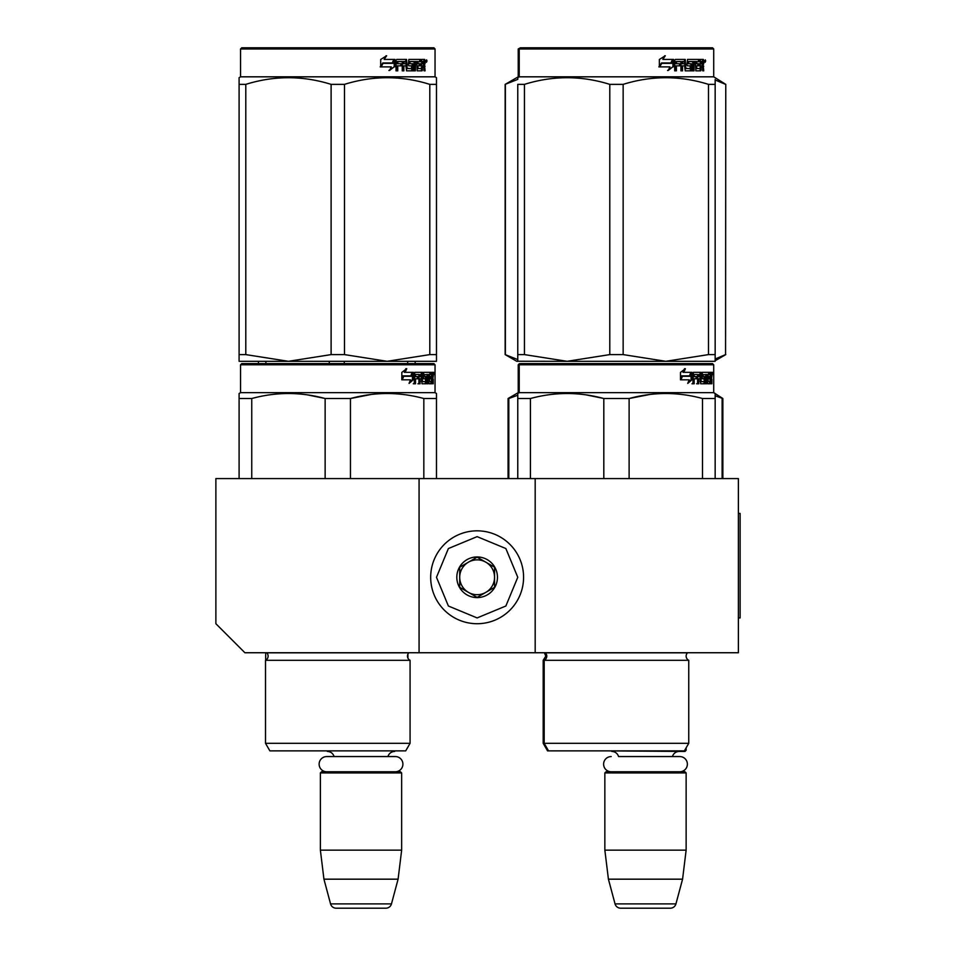 <?xml version="1.0" encoding="UTF-8"?>
<svg xmlns="http://www.w3.org/2000/svg" width="956" height="956" viewBox="0 0 956 956"><rect width="100%" height="100%" fill="white"/><g stroke="black" fill="none" stroke-linecap="round" stroke-linejoin="round"><path stroke-width="1.43" d="M419.075 652.745L419.075 478.586L215.877 478.586L215.877 623.718L244.903 652.745L535.181 652.745L535.181 478.586L738.379 478.586L738.379 652.745L535.181 652.745M419.075 478.586L535.181 478.586M401.078 750.866L320.953 750.866M334.062 756.555A6.967 6.967 122.1 0 0 327.346 751.452M387.969 756.555A6.967 6.967 -122.2 0 1 394.685 751.452M320.38 772.926L401.651 772.926L400.492 771.767L321.539 771.767L320.38 772.926L320.38 850.147L323.941 879.173L330.561 903.898A5.808 5.808 34.1 0 0 336.177 908.2L385.854 908.2A5.808 5.808 -34.1 0 0 391.47 903.898L330.561 903.898M401.651 772.926L401.651 850.147L320.38 850.147M401.651 850.147L398.09 879.173L323.941 879.173M398.09 879.173L391.47 903.898M385.854 908.2L336.177 908.2M686.133 747.843L686.133 750.281L684.723 750.281M686.133 750.281L684.974 751.452L605.435 750.866M679.776 771.767A7.6 7.6 0 0 0 687.376 764.167A7.6 7.6 0 0 0 679.776 756.555L618.532 756.555A6.967 6.967 122.1 0 0 611.816 751.452M679.776 756.555L672.45 756.555A6.967 6.967 -122.2 0 1 679.166 751.452M604.849 772.926L686.133 772.926L684.974 771.767L606.02 771.767L604.849 772.926L604.849 850.147L608.422 879.173L615.043 903.898A5.808 5.808 34.1 0 0 620.647 908.2L670.335 908.2A5.808 5.808 -34.1 0 0 675.94 903.898L615.043 903.898M686.133 772.926L686.133 850.147L604.849 850.147M686.133 850.147L682.572 879.173L608.422 879.173M682.572 879.173L675.94 903.898M670.335 908.2L620.647 908.2M477.128 623.718A46.45 46.45 0 0 0 523.577 577.281A46.45 46.45 0 0 0 477.128 530.831A46.45 46.45 0 0 0 430.678 577.281A46.45 46.45 0 0 0 477.128 623.718M477.128 617.923L505.867 606.008L517.77 577.281L505.867 548.541L477.128 536.639L448.388 548.541L436.486 577.281L448.388 606.008L477.128 617.923M477.128 597.596A20.315 20.315 0 0 0 497.455 577.281A20.315 20.315 0 0 0 477.128 556.954A20.315 20.315 0 0 0 456.813 577.281A20.315 20.315 0 0 0 477.128 597.596M477.128 597.392L494.551 587.331L494.551 567.219L477.128 557.169L459.716 567.219L459.716 587.331L477.128 597.392M468.416 562.188A17.411 17.411 0 0 1 485.839 562.188A17.411 17.411 0 0 0 459.716 577.281A17.411 17.411 0 0 0 485.839 592.361A17.411 17.411 0 0 0 485.839 562.188A17.411 17.411 0 0 1 494.551 577.281M485.839 592.361A17.411 17.411 0 0 1 459.716 577.281M611.207 771.767A7.6 7.6 0 0 1 603.606 764.167A7.6 7.6 0 0 1 611.207 756.555M395.294 771.767A7.6 7.6 0 0 0 402.906 764.167A7.6 7.6 0 0 0 395.294 756.555L326.737 756.555A7.6 7.6 0 0 0 319.125 764.167A7.6 7.6 0 0 0 326.737 771.767M410.076 743.314L265.517 743.314L269.867 750.866L405.714 750.866L410.076 743.314L410.076 660.297L265.517 660.297A4.649 4.649 0 0 0 266.76 652.84L266.676 652.745M410.076 660.297A4.649 4.649 0 0 1 408.821 652.84L408.905 652.745M337.791 363.627L241.713 363.627L240.554 364.786L435.04 364.786L433.881 363.627L337.791 363.627M241.713 363.627L433.881 363.627M424.882 363.627L250.711 363.627L424.882 363.627M436.486 478.586L436.486 393.49L435.04 392.653L435.04 364.786M239.096 478.586L239.096 393.49L239.096 394.9L239.096 393.49L240.554 392.653L240.554 364.786L240.554 392.653L435.04 392.653M413.351 379.711L409.06 383.416L410.494 379.831L402.189 379.831L403.779 376.282L411.869 376.282L413.351 372.338L413.351 379.711L412.442 379.711L412.442 374.764M409.503 382.328L412.442 379.711M405.894 368.681L404.352 372.338L405.153 372.338L406.718 368.681L401.819 372.398L401.819 379.831L403.599 375.875L402.811 375.875L401.819 378.134M403.599 375.875L411.713 375.875L413.052 372.338L405.153 372.338M410.829 375.875L412.156 372.338M428.682 381.277L431.443 381.623L431.538 372.338L433.02 372.338L433.211 373.234L433.211 376.461L432.925 377.799L431.789 377.799L432.064 379.126M432.064 376.461L431.789 377.799M432.925 377.799L432.698 379.126M433.211 383.774L433.211 379.126M427.894 374.489L427.045 374.489L427.045 383.774L427.894 383.774L427.894 374.489L428.682 374.489L429.005 383.774L431.765 383.774L431.61 382.878M432.745 383.774L432.53 378.779L431.538 378.779M432.004 378.779L432.004 382.878L430.881 382.878L430.881 381.623M415.729 374.489L418.907 374.489L418.907 383.774L420.078 383.774L420.078 378.779L421.56 378.779L422.014 383.774L426.125 383.774L425.982 382.878M425.982 377.536L425.982 376.628M423.365 374.489L424.392 374.489L423.209 374.836L424.237 374.836L424.237 376.282L423.209 376.282L423.209 374.836M424.237 374.836L427.045 374.489M424.237 376.282L426.125 376.628L426.495 377.536L425.444 377.536L425.444 378.791M426.495 377.536L426.495 382.878L425.444 382.878L425.563 379.126L424.368 378.779M420.078 378.779L419.087 378.779L419.087 383.774L417.939 383.774M417.939 378.779L417.939 376.628M415.513 374.836L415.513 376.628L414.581 376.628L418.429 376.628L418.429 378.779L414.581 378.779L414.581 383.774L413.279 383.774M421.56 381.277L422.456 381.277L422.014 372.338L414.749 372.338L414.187 383.774L415.513 383.774L415.513 378.779M422.456 373.234L421.441 373.234L421.441 374.513M421.441 378.779L421.441 376.628M422.456 381.277L421.441 381.277M422.624 381.623L425.42 381.623M423.627 378.779L423.627 372.338L431.048 372.338L431.048 374.489L428.682 374.489L429.591 374.489L429.471 376.628L428.682 376.628L430.738 376.628L430.738 378.779L428.682 378.779M422.182 373.234L422.6 372.338M429.937 374.489L429.937 372.338M429.471 381.277L429.471 378.779M431.538 372.338L432.064 374.489M430.427 378.779L430.427 376.628M420.258 374.489L419.087 374.836L421.381 374.489L421.56 376.628L420.078 376.628L420.078 374.836M420.078 376.628L419.087 376.628L420.078 376.628M432.004 374.489L432.662 374.489L432.745 376.628L432.004 376.628L432.004 374.489M431.61 376.628L431.526 374.489M419.087 376.628L419.087 374.836M429.626 378.779L429.626 376.628M420.999 372.338L421.441 373.234M417.461 378.779L417.461 376.628M414.581 376.628L414.581 374.836M425.444 382.878L425.073 383.774M425.073 376.628L425.444 377.536M430.881 382.878L430.654 383.774M433.211 373.234L432.064 373.234M433.988 373.784L433.749 372.338L433.857 373.784M432.375 373.234L432.614 372.338L433.749 372.338M432.004 382.878L431.765 383.774M426.495 382.878L426.125 383.774M350.458 478.586L350.458 398.521L325.136 398.521L325.136 478.586M436.486 394.9L436.486 398.521L423.831 398.521L423.831 478.586M371.059 394.493L350.458 398.521C374.907 391.864 399.369 391.864 423.831 398.521M251.751 478.586L251.751 398.521C276.212 391.864 300.674 391.864 325.136 398.521M251.751 398.521L239.096 398.521M392.82 393.621L387.144 393.49M324.466 398.353L307.641 394.912M269.867 750.866L265.517 743.314L265.517 660.297A4.649 4.649 0 0 0 265.672 660.214L265.672 652.745M433.57 374.8L433.57 372.756M433.654 374.8L433.654 372.756M436.486 361.308L436.486 354.604L436.486 361.308L387.144 361.308L344.483 354.604L331.111 354.604L331.111 84.367L344.483 84.367C372.924 75.512 401.365 75.512 429.806 84.367L436.486 84.367C436.486 75.512 436.486 75.512 436.486 84.367L436.486 77.663L435.04 76.827L240.554 76.827L239.096 77.663L239.096 79.408L239.096 77.663L240.554 76.827L240.554 48.959L435.04 48.959L433.881 47.8L241.713 47.8L240.554 48.959L240.554 76.827M436.486 79.503L436.486 354.604L429.806 354.604L387.144 361.308L239.096 361.308L239.096 354.604L245.788 354.604L245.788 84.367C274.229 75.512 302.67 75.512 331.111 84.367M331.111 354.604L288.449 361.308L245.788 354.604M239.096 359.587L239.096 84.367C239.096 75.512 239.096 75.512 239.096 84.367L245.788 84.367M429.806 354.604L429.806 84.367M344.483 354.604L344.483 84.367M394.242 60.849L394.242 66.789L388.889 70.493M394.936 66.789L394.936 59.415L393.047 63.359L383.045 63.359L381.133 66.896L391.291 66.896L389.51 70.493L394.242 66.789M424.464 64.865L425.097 70.852L424.07 70.852L423.639 65.856L422.564 65.856L422.098 70.852L417.163 70.852L416.637 61.554L415.346 61.554L415.346 70.852L414.02 70.852L414.02 61.554L409.993 61.554L409.993 63.705L412.586 63.705L413.159 64.614L412.586 70.852L406.551 70.852L405.918 65.856L403.862 65.856L403.862 70.852L402.261 70.852L402.261 61.554L398.019 61.554L397.744 63.705L401.604 63.705L401.604 65.856L397.744 65.856L397.744 70.852L396.023 70.852L396.023 60.312L396.74 59.415L406.551 59.415L407.184 68.354L411.51 68.701L411.51 65.856L408.881 65.856L408.26 64.96L408.881 59.415L420.736 59.415L420.736 61.554L417.963 61.913L417.963 63.705L420.174 63.705L420.174 65.856L417.963 65.856L417.963 68.354L421.476 68.701L421.656 59.415L424.667 59.415L425.097 63.538L424.464 64.865L423.424 64.865L424.046 66.478M425.097 63.538L424.07 63.538L423.424 64.865M425.097 66.203L424.046 66.203M422.612 65.856L421.548 65.856M422.564 65.856L421.656 65.856M422.564 69.955L421.094 70.852M415.346 61.554L414.414 61.554L414.414 70.852L413.112 70.852M409.132 61.554L409.993 61.554L408.905 61.913L408.905 63.359L409.993 63.705L409.132 63.705M413.159 64.614L412.263 64.614L411.689 70.852M413.159 69.955L412.263 69.955M403.074 65.856L403.862 65.856L403.074 65.856L403.074 70.852M397.29 61.554L398.019 61.554L397.027 61.913L397.027 63.705L397.744 63.705L397.027 63.705M400.839 63.705L400.839 65.856M407.435 68.701L406.36 68.354L405.738 59.415M417.198 61.554L418.166 61.554L417.198 61.554L417.007 63.705L417.963 63.705L417.007 63.705M417.963 65.856L417.007 65.856L417.007 68.354L418.166 68.701L417.198 68.701M417.963 68.354L417.007 68.354M420.736 59.415L420.664 61.554M404.854 61.554L403.324 61.554L403.074 63.705L403.862 63.705L403.074 63.705M404.113 61.554L403.862 63.705L405.918 63.705L405.918 61.913L403.324 61.554M422.564 61.554L421.656 61.554L422.564 61.554L422.564 63.705L421.656 63.705L424.07 63.705L423.902 61.554L422.564 61.554M419.194 63.705L419.194 65.856M419.744 59.415L419.744 61.554M397.744 65.856L397.027 65.856L397.027 70.852M411.689 63.705L412.263 64.614M421.548 68.677L421.548 69.955M423.627 59.415L424.046 61.734M425.097 60.312L424.046 60.312M427.033 60.861L426.412 62.319L425.755 60.861L426.663 60.861M426.149 60.861L425.874 61.662M394.541 59.415L392.844 62.953L382.83 62.953L380.691 66.896L380.691 59.475L386.618 55.759L384.145 59.415L394.541 59.415M393.872 59.415L392.187 62.953M382.83 62.953L380.177 66.896M386.033 55.759L384.145 59.415M426.268 61.877L426.627 59.834L426.268 61.877M407.686 361.308L407.686 363.627M258.419 361.308L258.419 363.627L242.908 363.627M329.306 361.308L329.306 363.627M265.899 361.308L265.899 363.627M344.28 361.308L344.28 363.627M415.167 361.308L415.167 363.627M265.517 743.314L265.517 660.297M239.096 79.503L239.096 84.319M688.75 660.297A4.649 4.649 0 0 1 686.133 656.127A4.649 4.649 0 0 0 688.75 660.297L688.75 743.314L544.179 743.314L548.541 750.866L684.388 750.866L688.75 743.314L688.75 660.297L544.179 660.297A4.649 4.649 0 0 0 545.434 652.84L545.35 652.745M543.187 660.297L543.187 743.314L544.179 743.314L544.179 660.297L543.187 660.297L545.804 656.127L544.442 652.84L687.495 652.84A4.649 4.649 0 0 0 686.133 656.127A4.649 4.649 0 0 1 687.495 652.84L687.579 652.745M616.465 363.627L520.387 363.627L519.216 364.786L713.714 364.786L712.555 363.627L537.248 363.627M520.387 363.627L712.555 363.627L713.714 364.786L713.714 392.653L519.216 392.653L519.216 364.786L518.224 364.786L518.224 392.653L508.066 398.521L508.066 478.586M703.544 363.627L529.385 363.627L703.544 363.627M692.025 379.711L687.734 383.416L689.157 379.831L680.863 379.831L682.453 376.282L690.543 376.282L692.025 372.338L692.025 379.711L691.116 379.711L691.116 374.764M688.177 382.328L691.116 379.711M684.568 368.681L683.026 372.338L683.827 372.338L685.392 368.681L680.493 372.398L680.493 379.831L682.273 375.875L681.485 375.875L680.493 378.134M682.273 375.875L690.387 375.875L691.726 372.338L683.827 372.338M689.503 375.875L690.818 372.338M707.356 381.277L710.117 381.623L710.212 372.338L711.694 372.338L711.873 373.234L711.873 376.461L711.599 377.799L710.463 377.799L710.738 379.126M710.738 376.461L710.463 377.799M711.599 377.799L711.372 379.126M711.873 383.774L711.873 379.126M706.556 374.489L705.719 374.489L705.719 383.774L706.556 383.774L706.556 374.489L707.356 374.489L707.679 383.774L710.439 383.774L710.284 382.878M711.419 383.774L711.204 378.779L710.212 378.779M710.678 378.779L710.678 382.878L709.555 382.878L709.555 381.623M694.391 374.489L697.581 374.489L697.581 383.774L698.752 383.774L698.752 378.779L700.234 378.779L700.676 383.774L704.799 383.774L704.656 382.878M704.656 377.536L704.656 376.628M702.039 374.489L703.066 374.489L701.871 374.836L702.911 374.836L702.911 376.282L701.871 376.282L701.871 374.836M702.911 374.836L705.719 374.489M702.911 376.282L704.799 376.628L705.17 377.536L704.106 377.536L704.106 378.791M705.17 377.536L705.17 382.878L704.106 382.878L704.237 379.126L703.042 378.779M698.752 378.779L697.76 378.779L697.76 383.774L696.613 383.774M696.613 378.779L696.613 376.628M694.187 374.836L694.187 376.628L693.255 376.628L697.091 376.628L697.091 378.779L693.255 378.779L693.255 383.774L691.953 383.774M700.234 381.277L701.13 381.277L700.676 372.338L693.423 372.338L692.861 383.774L694.187 383.774L694.187 378.779M701.13 373.234L700.115 373.234L700.115 374.513M700.115 378.779L700.115 376.628M701.13 381.277L700.115 381.277M701.298 381.623L704.094 381.623M702.302 378.779L702.302 372.338L709.722 372.338L709.722 374.489L707.356 374.489L708.265 374.489L708.145 376.628L707.356 376.628L709.412 376.628L709.412 378.779L707.356 378.779M700.856 373.234L701.274 372.338M708.611 374.489L708.611 372.338M708.145 381.277L708.145 378.779M710.212 372.338L710.738 374.489M709.101 378.779L709.101 376.628M698.932 374.489L697.76 374.836L700.055 374.489L700.234 376.628L698.752 376.628L698.752 374.836M698.752 376.628L697.76 376.628L698.752 376.628M710.678 374.489L711.336 374.489L711.419 376.628L710.678 376.628L710.678 374.489M710.284 376.628L710.2 374.489M697.76 376.628L697.76 374.836M708.3 378.779L708.3 376.628M699.673 372.338L700.115 373.234M696.135 378.779L696.135 376.628M693.255 376.628L693.255 374.836M704.106 382.878L703.736 383.774M703.736 376.628L704.106 377.536M709.555 382.878L709.316 383.774M711.873 373.234L710.738 373.234M712.662 373.784L712.423 372.338L712.531 373.784M711.037 373.234L711.276 372.338L712.423 372.338M710.678 382.878L710.439 383.774M705.17 382.878L704.799 383.774M517.77 478.586L517.77 393.49L519.216 392.653L518.224 392.653M517.77 394.9L517.77 393.49M629.12 478.586L629.12 398.521L603.81 398.521L603.81 478.586M715.16 478.586L715.16 398.521L702.505 398.521L702.505 478.586M649.733 394.493L629.12 398.521C653.581 391.864 678.043 391.864 702.505 398.521M530.425 478.586L530.425 398.521C554.886 391.864 579.348 391.864 603.81 398.521M530.425 398.521L517.77 398.521M715.16 394.9L715.16 398.521L715.16 393.49L713.714 392.653L713.714 364.786M671.494 393.621L665.818 393.49M603.14 398.353L586.315 394.912M712.244 374.8L712.244 372.756M712.328 374.8L712.328 372.756M715.16 361.308L715.16 354.604L715.16 361.308L665.818 361.308L623.145 354.604L609.785 354.604L609.785 84.367L623.145 84.367C651.586 75.512 680.027 75.512 708.48 84.367L715.16 84.367C715.16 75.512 715.16 75.512 715.16 84.367L715.16 79.503M712.555 47.8L520.387 47.8L519.216 48.959L713.714 48.959L712.555 47.8M524.45 84.367L517.77 84.367C517.77 75.512 517.77 75.512 517.77 84.367L517.77 359.587L505.162 354.604L516.766 361.308L517.77 361.308L517.77 354.604L524.45 354.604L524.45 84.367C552.903 75.512 581.344 75.512 609.785 84.367M517.77 361.249L567.111 361.308L524.45 354.604M505.162 354.604L505.162 84.367L517.77 79.384L517.77 77.663L519.216 76.827L713.714 76.827L725.771 84.367L725.568 354.604L725.771 84.367M715.16 84.367L715.16 354.604L708.48 354.604L665.818 361.308L567.111 361.308L609.785 354.604M708.48 354.604L708.48 84.367M623.145 354.604L623.145 84.367M672.916 60.849L672.916 66.789L667.563 70.493M673.598 66.789L673.598 59.415L671.71 63.359L661.719 63.359L659.807 66.896L669.965 66.896L668.184 70.493L672.916 66.789M703.138 64.865L703.759 70.852L702.744 70.852L702.302 65.856L701.238 65.856L700.772 70.852L695.837 70.852L695.311 61.554L694.02 61.554L694.02 70.852L692.694 70.852L692.694 61.554L688.667 61.554L688.667 63.705L691.26 63.705L691.833 64.614L691.26 70.852L685.225 70.852L684.592 65.856L682.524 65.856L682.524 70.852L680.935 70.852L680.935 61.554L676.681 61.554L676.406 63.705L680.278 63.705L680.278 65.856L676.406 65.856L676.406 70.852L674.685 70.852L674.685 60.312L675.414 59.415L685.225 59.415L685.858 68.354L690.184 68.701L690.184 65.856L687.543 65.856L686.934 64.96L687.543 59.415L699.41 59.415L699.41 61.554L696.637 61.913L696.637 63.705L698.848 63.705L698.848 65.856L696.637 65.856L696.637 68.354L700.15 68.701L700.33 59.415L703.341 59.415L703.759 63.538L703.138 64.865L702.098 64.865L702.72 66.478M703.759 63.538L702.744 63.538L702.098 64.865M703.759 66.203L702.72 66.203M701.286 65.856L700.222 65.856M701.238 65.856L700.33 65.856M701.238 69.955L699.768 70.852M694.02 61.554L693.088 61.554L693.088 70.852L691.785 70.852M687.806 61.554L688.667 61.554L687.579 61.913L687.579 63.359L688.667 63.705L687.806 63.705M691.833 64.614L690.937 64.614L690.363 70.852M691.833 69.955L690.937 69.955M681.736 65.856L682.524 65.856L681.736 65.856L681.736 70.852M675.964 61.554L676.681 61.554L675.689 61.913L675.689 63.705L676.406 63.705L675.689 63.705M679.513 63.705L679.513 65.856M686.109 68.701L685.034 68.354L684.412 59.415M695.872 61.554L696.828 61.554L695.681 61.913L695.681 63.705L696.637 63.705L695.681 63.705M696.637 65.856L695.681 65.856L695.681 68.354L696.828 68.701L695.872 68.701M696.637 68.354L695.681 68.354M699.41 59.415L699.338 61.554M683.528 61.554L681.987 61.554L681.736 63.705L682.524 63.705L681.736 63.705M682.787 61.554L682.524 63.705L684.592 63.705L684.592 61.913L681.987 61.554M701.238 61.554L700.33 61.554L701.238 61.554L701.238 63.705L700.33 63.705L702.744 63.705L702.576 61.554L701.238 61.554M697.856 63.705L697.856 65.856M698.418 59.415L698.418 61.554M676.406 65.856L675.689 65.856L675.689 70.852M690.363 63.705L690.937 64.614M700.222 68.677L700.222 69.955M702.302 59.415L702.72 61.734M703.759 60.312L702.72 60.312M705.707 60.861L705.086 62.319L704.429 60.861L705.337 60.861M704.823 60.861L704.536 61.662M673.215 59.415L671.518 62.953L661.504 62.953L659.365 66.896L659.365 59.475L665.292 55.759L662.819 59.415L673.215 59.415M672.534 59.415L670.861 62.953M661.504 62.953L658.851 66.896M664.707 55.759L662.819 59.415M704.942 61.877L705.301 59.834L704.942 61.877M650.211 750.866L655.816 750.866M532.253 363.627L524.569 363.627M698.681 363.627L700.856 363.627M690.889 363.627L604.515 363.627M508.807 478.586L508.807 398.521L517.77 395.222M508.807 398.521L508.066 398.521M715.16 395.808L722.867 398.521L722.867 478.586M722.127 478.586L722.127 398.521M548.541 750.866L547.549 750.866L543.187 743.314M580.734 750.866L575.118 750.866M518.224 48.959L519.216 48.959L519.216 76.827L518.224 76.827L518.224 48.959L520.387 47.8M505.365 354.604L505.365 84.367M715.16 358.99L725.568 354.604M715.16 79.981L725.568 84.367M521.582 363.627L529.265 363.627M537.069 363.627L694.606 363.627M722.867 398.521L713.714 392.653M738.379 513.42L740.123 513.42L740.123 617.923L738.379 617.923M408.821 652.84L266.76 652.84M436.486 77.663L435.04 76.827L435.04 48.959M407.913 654.119L407.913 658.122M241.713 47.8L240.554 48.959M713.714 76.827L713.714 48.959L713.714 76.827L715.16 77.663M519.383 363.627L518.224 364.786M715.16 360.735L725.771 354.604M518.224 76.827L505.162 84.367"/></g></svg>
